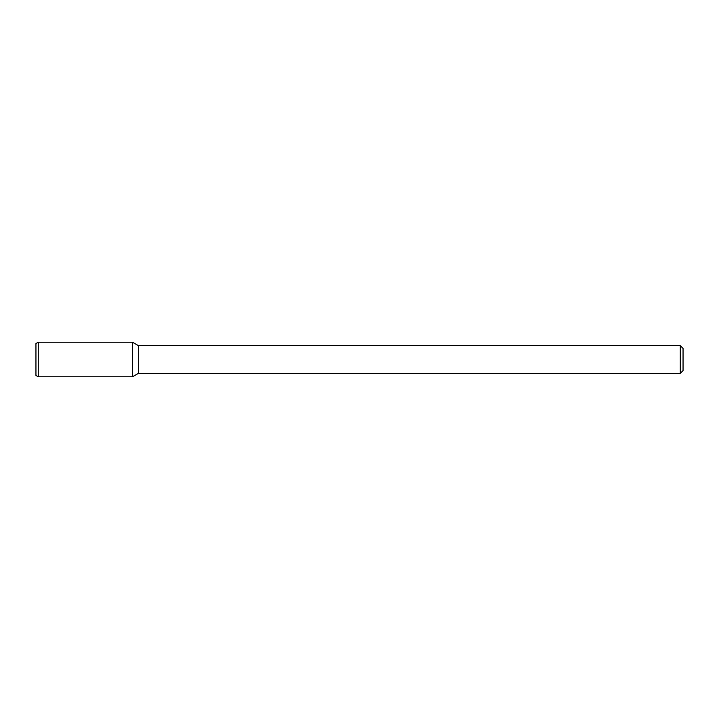 <?xml version="1.0" encoding="UTF-8"?>
<svg xmlns="http://www.w3.org/2000/svg" width="719" height="719" viewBox="0 0 719 719"><rect width="100%" height="100%" fill="white"/><g stroke="black" fill="none" stroke-linecap="round" stroke-linejoin="round"><path stroke-width="1.08" d="M680.273 345.632L680.273 373.368L683.05 370.591L683.05 348.409L680.273 345.632L138.399 345.632L132.494 342.226L38.26 342.226L38.26 376.774L132.494 376.774L132.494 342.226L132.494 376.774L138.399 373.368L138.399 345.632M680.273 373.368L138.399 373.368M38.26 342.226L35.95 343.556L35.95 375.444L38.26 376.774"/></g></svg>

